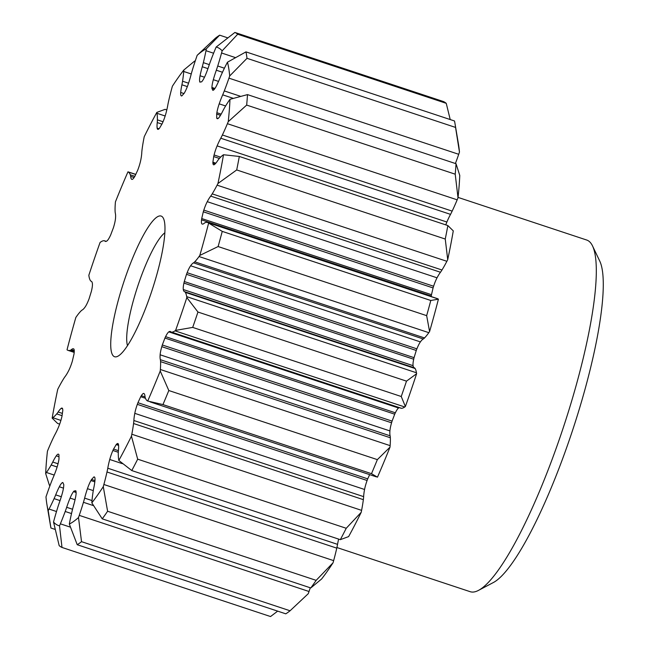 <?xml version="1.0" encoding="UTF-8"?>
<svg xmlns="http://www.w3.org/2000/svg" width="649" height="649" viewBox="0 0 649 649"><rect width="100%" height="100%" fill="white"/><g stroke="black" fill="none" stroke-linecap="round" stroke-linejoin="round"><path stroke-width="0.97" d="M216.149 47.044A251.917 50.03 108.3 0 1 222.145 50.849A118.791 23.591 108.3 0 1 221.56 52.999A72.185 14.335 108.3 0 1 217.731 65.995A31.038 6.165 108.3 0 1 216.571 69.516A31.038 6.165 108.3 0 1 216.328 70.214A26.244 5.208 108.3 0 0 215.671 72.104A26.244 5.208 108.3 0 0 213.326 79.689A13.483 2.677 108.3 0 0 211.923 87.445A8.648 1.72 108.3 0 0 211.923 88.41A215.119 42.72 108.3 0 1 212.823 90.349A8.648 1.72 108.3 0 0 213.229 90.243A13.483 2.677 108.3 0 0 216.328 86.09A26.244 5.208 108.3 0 0 219.97 77.994A31.038 6.165 108.3 0 1 221.585 74.229A72.185 14.335 108.3 0 1 226.615 63.813A118.791 23.591 108.3 0 1 227.458 62.207A251.917 50.03 108.3 0 1 229.689 75.965A118.791 23.591 108.3 0 1 228.943 78.148A72.185 14.335 108.3 0 1 224.286 90.917A31.038 6.165 108.3 0 1 222.696 94.843A26.244 5.208 108.3 0 0 219.2 103.848A13.483 2.677 108.3 0 0 219.159 103.962A13.483 2.677 108.3 0 0 216.871 112.707A8.648 1.72 108.3 0 0 216.669 114.046A215.119 42.72 108.3 0 1 216.717 118.037A8.648 1.72 108.3 0 0 216.944 118.459A13.483 2.677 108.3 0 0 217.253 118.702A13.483 2.677 108.3 0 0 219.378 117.023A26.244 5.208 108.3 0 0 222.907 110.825A31.038 6.165 108.3 0 1 224.513 107.856A72.185 14.335 108.3 0 1 229.235 100.376A118.791 23.591 108.3 0 1 229.989 99.313A251.917 50.03 108.3 0 1 228.237 121.679A118.791 23.591 108.3 0 1 227.401 123.691A72.185 14.335 108.3 0 1 222.388 134.984A31.038 6.165 108.3 0 1 220.765 138.229A26.244 5.208 108.3 0 0 217.115 145.887A13.483 2.677 108.3 0 0 215.606 149.854A13.483 2.677 108.3 0 0 214.081 154.973A8.648 1.72 108.3 0 0 213.699 156.563A215.119 42.72 108.3 0 1 212.888 162.209A8.648 1.72 108.3 0 0 212.913 163.118A13.483 2.677 108.3 0 0 213.602 164.781A13.483 2.677 108.3 0 0 214.446 164.53A26.244 5.208 108.3 0 0 217.52 160.855A31.038 6.165 108.3 0 1 218.956 158.964A72.185 14.335 108.3 0 1 222.899 155.152A118.791 23.591 108.3 0 1 223.507 154.746A251.917 50.03 108.3 0 1 217.942 183.521A118.791 23.591 108.3 0 1 217.099 185.152A72.185 14.335 108.3 0 1 212.207 193.864A31.038 6.165 108.3 0 1 210.706 196.112A26.244 5.208 108.3 0 0 207.258 201.677A13.483 2.677 108.3 0 0 204.208 208.97A13.483 2.677 108.3 0 0 203.827 210.106A8.648 1.72 108.3 0 0 203.299 211.793A215.119 42.72 108.3 0 1 201.717 218.543A8.648 1.72 108.3 0 0 201.539 219.849A13.483 2.677 108.3 0 0 202.009 223.978A26.244 5.208 108.3 0 0 202.212 224.059A26.244 5.208 108.3 0 0 204.338 223.175A31.038 6.165 108.3 0 1 205.457 222.542A72.185 14.335 108.3 0 1 207.615 222.485A72.185 14.335 108.3 0 1 208.248 222.785A118.791 23.591 108.3 0 1 208.637 223.061A251.917 50.03 108.3 0 1 199.803 255.438A118.791 23.591 108.3 0 1 199.04 256.533A72.185 14.335 108.3 0 1 194.741 261.815A31.038 6.165 108.3 0 1 193.516 262.845A26.244 5.208 108.3 0 0 190.619 265.766A13.483 2.677 108.3 0 0 187.123 272.71A8.648 1.72 108.3 0 0 186.498 274.324A215.119 42.72 108.3 0 1 184.284 281.528A8.648 1.72 108.3 0 0 183.918 283.094A13.483 2.677 108.3 0 0 183.302 289.535A26.244 5.208 108.3 0 0 184.503 291.652A26.244 5.208 108.3 0 0 184.641 291.693A31.038 6.165 108.3 0 1 185.338 292.375A72.185 14.335 108.3 0 1 186.693 296.642A118.791 23.591 108.3 0 1 186.831 297.583A251.917 50.03 108.3 0 1 181.322 314.051A251.917 50.03 108.3 0 1 175.603 330.39A118.791 23.591 108.3 0 1 174.987 330.844A72.185 14.335 108.3 0 1 171.717 332.166A31.038 6.165 108.3 0 1 171.279 332.11A31.038 6.165 108.3 0 1 170.882 331.882A26.244 5.208 108.3 0 0 170.322 331.477A26.244 5.208 108.3 0 0 168.805 331.874A13.483 2.677 108.3 0 0 165.584 336.661A8.648 1.72 108.3 0 0 164.935 338.048A215.119 42.72 108.3 0 1 162.307 344.984A8.648 1.72 108.3 0 0 161.796 346.671A13.483 2.677 108.3 0 0 160.133 354.784A26.244 5.208 108.3 0 0 160.36 359.684A31.038 6.165 108.3 0 1 160.571 361.631A72.185 14.335 108.3 0 1 160.36 369.5A118.791 23.591 108.3 0 1 160.238 371.009A251.917 50.03 108.3 0 1 147.704 401.033A118.791 23.591 108.3 0 1 147.299 400.806A72.185 14.335 108.3 0 1 145.368 398.048A31.038 6.165 108.3 0 1 145.003 396.474A26.244 5.208 108.3 0 0 143.956 393.537A13.483 2.677 108.3 0 0 143.818 393.464A13.483 2.677 108.3 0 0 141.336 395.687A8.648 1.72 108.3 0 0 140.711 396.717A215.119 42.72 108.3 0 1 137.937 402.713A8.648 1.72 108.3 0 0 137.328 404.351A13.483 2.677 108.3 0 0 136.931 405.471A13.483 2.677 108.3 0 0 134.789 413.348A26.244 5.208 108.3 0 0 133.881 420.511A31.038 6.165 108.3 0 1 133.572 423.521A72.185 14.335 108.3 0 1 131.82 434.23A118.791 23.591 108.3 0 1 131.447 436.16A251.917 50.03 108.3 0 1 118.832 460.466A118.791 23.591 108.3 0 1 118.678 459.565A72.185 14.335 108.3 0 1 118.28 453.002A31.038 6.165 108.3 0 1 118.426 450.292A26.244 5.208 108.3 0 0 118.516 444.719A13.483 2.677 108.3 0 0 117.883 443.527A13.483 2.677 108.3 0 0 116.739 444.03A8.648 1.72 108.3 0 0 116.212 444.581A215.119 42.72 108.3 0 1 113.559 449.059A8.648 1.72 108.3 0 0 112.902 450.479A13.483 2.677 108.3 0 0 111.003 455.363A13.483 2.677 108.3 0 0 109.738 459.484A26.244 5.208 108.3 0 0 107.783 468.213A31.038 6.165 108.3 0 1 106.996 471.993A72.185 14.335 108.3 0 1 103.872 484.495A118.791 23.591 108.3 0 1 103.28 486.653A251.917 50.03 108.3 0 1 91.825 502.861A118.791 23.591 108.3 0 1 91.939 501.385A72.185 14.335 108.3 0 1 93.107 491.65A31.038 6.165 108.3 0 1 93.756 488.072A26.244 5.208 108.3 0 0 94.965 480.398A13.483 2.677 108.3 0 0 94.316 476.958A13.483 2.677 108.3 0 0 94.21 476.942A8.648 1.72 108.3 0 0 94.186 476.926A8.648 1.72 108.3 0 0 93.829 476.974A215.119 42.72 108.3 0 1 91.55 479.481A8.648 1.72 108.3 0 0 90.925 480.56A13.483 2.677 108.3 0 0 87.485 488.567A13.483 2.677 108.3 0 0 87.445 488.689A26.244 5.208 108.3 0 0 84.63 498.124A31.038 6.165 108.3 0 1 83.445 502.302A72.185 14.335 108.3 0 1 79.251 515.363A118.791 23.591 108.3 0 1 78.497 517.545A251.917 50.03 108.3 0 1 69.329 524.067A118.791 23.591 108.3 0 1 69.686 522.161A72.185 14.335 108.3 0 1 72.315 510.211A31.038 6.165 108.3 0 1 73.394 506.106A26.244 5.208 108.3 0 0 75.609 497.102A13.483 2.677 108.3 0 0 75.949 491.204A8.648 1.72 108.3 0 0 75.746 490.717A215.119 42.72 108.3 0 1 74.075 491.017A8.648 1.72 108.3 0 0 73.532 491.634A13.483 2.677 108.3 0 0 70.076 498.091A26.244 5.208 108.3 0 0 67.318 505.409A26.244 5.208 108.3 0 0 66.685 507.307A31.038 6.165 108.3 0 1 66.441 508.013A31.038 6.165 108.3 0 1 65.208 511.485A72.185 14.335 108.3 0 1 60.357 523.832A118.791 23.591 108.3 0 1 59.521 525.82A251.917 50.03 108.3 0 1 53.526 522.015A118.791 23.591 108.3 0 1 54.11 519.857A72.185 14.335 108.3 0 1 57.939 506.869A31.038 6.165 108.3 0 1 59.1 503.348A31.038 6.165 108.3 0 1 59.335 502.642A26.244 5.208 108.3 0 0 60 500.76A26.244 5.208 108.3 0 0 62.345 493.175A13.483 2.677 108.3 0 0 63.748 485.42A8.648 1.72 108.3 0 0 63.748 484.454A215.119 42.72 108.3 0 1 62.839 482.515A8.648 1.72 108.3 0 0 62.442 482.621A13.483 2.677 108.3 0 0 59.343 486.774A26.244 5.208 108.3 0 0 55.7 494.871A31.038 6.165 108.3 0 1 54.086 498.627A72.185 14.335 108.3 0 1 49.048 509.051A118.791 23.591 108.3 0 1 48.213 510.658A251.917 50.03 108.3 0 1 46.971 504.825A251.917 50.03 108.3 0 1 45.982 496.899A118.791 23.591 108.3 0 1 46.728 494.708A72.185 14.335 108.3 0 1 51.376 481.939A31.038 6.165 108.3 0 1 52.967 478.021A26.244 5.208 108.3 0 0 56.471 469.016A13.483 2.677 108.3 0 0 56.504 468.894A13.483 2.677 108.3 0 0 58.799 460.157A8.648 1.72 108.3 0 0 59.002 458.811A215.119 42.72 108.3 0 1 58.954 454.827A8.648 1.72 108.3 0 0 58.726 454.405A13.483 2.677 108.3 0 0 58.418 454.162A13.483 2.677 108.3 0 0 56.293 455.841A26.244 5.208 108.3 0 0 52.756 462.031A31.038 6.165 108.3 0 1 51.157 465.009A72.185 14.335 108.3 0 1 46.436 472.488A118.791 23.591 108.3 0 1 45.673 473.551A251.917 50.03 108.3 0 1 47.434 451.185A118.791 23.591 108.3 0 1 48.261 449.173A72.185 14.335 108.3 0 1 53.283 437.88A31.038 6.165 108.3 0 1 54.905 434.635A26.244 5.208 108.3 0 0 58.556 426.977A13.483 2.677 108.3 0 0 60.065 423.01A13.483 2.677 108.3 0 0 61.59 417.891A8.648 1.72 108.3 0 0 61.971 416.301A215.119 42.72 108.3 0 1 62.783 410.655A8.648 1.72 108.3 0 0 62.758 409.746A13.483 2.677 108.3 0 0 62.069 408.083A13.483 2.677 108.3 0 0 61.225 408.335A26.244 5.208 108.3 0 0 58.142 412.01A31.038 6.165 108.3 0 1 56.714 413.9A72.185 14.335 108.3 0 1 52.764 417.705A118.791 23.591 108.3 0 1 52.163 418.118A251.917 50.03 108.3 0 1 57.729 389.343A118.791 23.591 108.3 0 1 58.564 387.704A72.185 14.335 108.3 0 1 63.464 379A31.038 6.165 108.3 0 1 64.965 376.745A26.244 5.208 108.3 0 0 68.405 371.187A13.483 2.677 108.3 0 0 71.463 363.894A13.483 2.677 108.3 0 0 71.836 362.759A8.648 1.72 108.3 0 0 72.364 361.071A215.119 42.72 108.3 0 1 73.954 354.313A8.648 1.72 108.3 0 0 74.132 353.015A13.483 2.677 108.3 0 0 73.653 348.886A26.244 5.208 108.3 0 0 73.459 348.805A26.244 5.208 108.3 0 0 71.333 349.689A31.038 6.165 108.3 0 1 70.214 350.322A72.185 14.335 108.3 0 1 68.056 350.379A72.185 14.335 108.3 0 1 67.423 350.079A118.791 23.591 108.3 0 1 67.034 349.803A251.917 50.03 108.3 0 1 75.86 317.426A118.791 23.591 108.3 0 1 76.631 316.331A72.185 14.335 108.3 0 1 80.922 311.049A31.038 6.165 108.3 0 1 82.155 310.019A26.244 5.208 108.3 0 0 85.051 307.099A13.483 2.677 108.3 0 0 88.548 300.154A8.648 1.72 108.3 0 0 89.173 298.532A215.119 42.72 108.3 0 1 91.387 291.336A8.648 1.72 108.3 0 0 91.744 289.762A13.483 2.677 108.3 0 0 92.369 283.329A26.244 5.208 108.3 0 0 91.168 281.212A26.244 5.208 108.3 0 0 91.03 281.171A31.038 6.165 108.3 0 1 90.333 280.482A72.185 14.335 108.3 0 1 88.978 276.223A118.791 23.591 108.3 0 1 88.832 275.281A251.917 50.03 108.3 0 1 94.348 258.813A251.917 50.03 108.3 0 1 100.068 242.475A118.791 23.591 108.3 0 1 100.684 242.02A72.185 14.335 108.3 0 1 103.954 240.69A31.038 6.165 108.3 0 1 104.384 240.755A31.038 6.165 108.3 0 1 104.789 240.982A26.244 5.208 108.3 0 0 105.349 241.387A26.244 5.208 108.3 0 0 106.866 240.99A13.483 2.677 108.3 0 0 110.087 236.204A8.648 1.72 108.3 0 0 110.736 234.816A215.119 42.72 108.3 0 1 113.364 227.88A8.648 1.72 108.3 0 0 113.875 226.193A13.483 2.677 108.3 0 0 115.53 218.08A26.244 5.208 108.3 0 0 115.311 213.172A31.038 6.165 108.3 0 1 115.1 211.233A72.185 14.335 108.3 0 1 115.311 203.356A118.791 23.591 108.3 0 1 115.433 201.855A251.917 50.03 108.3 0 1 127.967 171.831A118.791 23.591 108.3 0 1 128.372 172.058A72.185 14.335 108.3 0 1 130.303 174.816A31.038 6.165 108.3 0 1 130.668 176.39A26.244 5.208 108.3 0 0 131.715 179.327A13.483 2.677 108.3 0 0 131.852 179.4A13.483 2.677 108.3 0 0 134.335 177.169A8.648 1.72 108.3 0 0 134.96 176.147A215.119 42.72 108.3 0 1 137.734 170.152A8.648 1.72 108.3 0 0 138.342 168.513A13.483 2.677 108.3 0 0 138.74 167.385A13.483 2.677 108.3 0 0 140.882 159.516A26.244 5.208 108.3 0 0 141.79 152.353A31.038 6.165 108.3 0 1 142.09 149.343A72.185 14.335 108.3 0 1 143.843 138.635A118.791 23.591 108.3 0 1 144.224 136.704A251.917 50.03 108.3 0 1 156.831 112.399A118.791 23.591 108.3 0 1 156.993 113.291A72.185 14.335 108.3 0 1 157.391 119.862A31.038 6.165 108.3 0 1 157.245 122.572A26.244 5.208 108.3 0 0 157.155 128.145A13.483 2.677 108.3 0 0 157.788 129.338A13.483 2.677 108.3 0 0 158.932 128.835A8.648 1.72 108.3 0 0 159.459 128.275A215.119 42.72 108.3 0 1 162.112 123.805A8.648 1.72 108.3 0 0 162.761 122.377A13.483 2.677 108.3 0 0 164.659 117.501A13.483 2.677 108.3 0 0 165.925 113.38A26.244 5.208 108.3 0 0 167.888 104.643A31.038 6.165 108.3 0 1 168.667 100.863A72.185 14.335 108.3 0 1 171.798 88.369A118.791 23.591 108.3 0 1 172.391 86.212A251.917 50.03 108.3 0 1 183.837 70.003A118.791 23.591 108.3 0 1 183.732 71.479A72.185 14.335 108.3 0 1 182.556 81.214A31.038 6.165 108.3 0 1 181.915 84.792A26.244 5.208 108.3 0 0 180.706 92.466A13.483 2.677 108.3 0 0 181.355 95.898A13.483 2.677 108.3 0 0 181.46 95.922A8.648 1.72 108.3 0 1 181.46 95.922A8.648 1.72 108.3 0 0 181.842 95.89A215.119 42.72 108.3 0 1 184.121 93.375A8.648 1.72 108.3 0 0 184.746 92.304A13.483 2.677 108.3 0 0 188.186 84.289A13.483 2.677 108.3 0 0 188.226 84.175A26.244 5.208 108.3 0 0 191.041 74.74A31.038 6.165 108.3 0 1 192.226 70.554A72.185 14.335 108.3 0 1 196.42 57.501A118.791 23.591 108.3 0 1 197.174 55.311A251.917 50.03 108.3 0 1 206.341 48.797A118.791 23.591 108.3 0 1 205.984 50.703A72.185 14.335 108.3 0 1 203.348 62.653A31.038 6.165 108.3 0 1 202.277 66.758A26.244 5.208 108.3 0 0 200.062 75.763A13.483 2.677 108.3 0 0 199.722 81.66A8.648 1.72 108.3 0 0 199.916 82.147A215.119 42.72 108.3 0 1 201.596 81.847A8.648 1.72 108.3 0 0 202.131 81.23A13.483 2.677 108.3 0 0 205.595 74.773A26.244 5.208 108.3 0 0 208.353 67.455A26.244 5.208 108.3 0 0 208.986 65.557A31.038 6.165 108.3 0 1 209.229 64.851A31.038 6.165 108.3 0 1 210.463 61.379A72.185 14.335 108.3 0 1 215.314 49.032A118.791 23.591 108.3 0 1 216.149 47.044L234.897 32.45A271.671 53.956 -71.7 0 1 237.704 34.235L222.145 50.849M125.046 278.307A74.091 14.716 108.3 0 1 163.483 218.494A74.091 14.716 108.3 0 1 150.625 294.557A74.091 14.716 108.3 0 1 117.842 356.244A74.091 14.716 108.3 0 1 125.046 278.307M199.803 255.438L218.113 246.547A271.671 53.956 -71.7 0 0 222.25 231.385L208.637 223.061M217.942 183.521L236.707 169.941A271.671 53.956 -71.7 0 0 239.319 156.466L223.507 154.746M228.237 121.679L246.669 105.081A271.671 53.956 -71.7 0 0 247.488 94.608L229.989 99.313M229.689 75.965L247.009 58.321A271.671 53.956 -71.7 0 0 245.971 51.879L227.458 62.207M206.341 48.797L219.662 35.176A271.671 53.956 -71.7 0 0 215.371 38.226L197.174 55.311M183.837 70.003L194.651 61.055L195.171 61.225M156.831 112.399L165.114 109.34L166.809 109.9M127.967 171.831L135.779 174.362M59.667 424.121L57.583 423.432L52.163 418.118M50.03 485.493L49.405 485.282L45.673 473.551M46.971 504.825L50.46 525.471A271.671 53.956 -71.7 0 0 50.93 528.018L48.213 510.658M53.526 522.015L59.189 545.663A271.671 53.956 -71.7 0 0 61.996 547.448L59.521 525.82M69.329 524.067L77.231 544.722A271.671 53.956 -71.7 0 0 81.523 541.672L78.497 517.545M91.825 502.861L102.242 518.843A271.671 53.956 -71.7 0 0 107.604 511.25L103.28 486.653M118.832 460.466L131.779 470.557A271.671 53.956 -71.7 0 0 137.685 459.176L131.447 436.16M147.704 401.033L162.948 404.587A271.671 53.956 -71.7 0 0 168.813 390.528L160.238 371.009M207.615 222.485L437.385 298.621A72.185 14.335 108.3 0 1 438.018 298.921A118.791 23.591 108.3 0 1 438.408 299.197L430.79 300.487A271.671 53.956 108.3 0 1 426.661 315.649L429.581 331.574A118.791 23.591 108.3 0 1 428.811 332.669A72.185 14.335 108.3 0 1 424.519 337.951A31.038 6.165 108.3 0 1 423.286 338.981L193.516 262.845M438.408 299.197A251.917 50.03 108.3 0 1 429.581 331.574M447.713 259.657A251.917 50.03 108.3 0 0 453.278 230.882L447.859 225.568A271.671 53.956 108.3 0 1 445.255 239.043L447.713 259.657A118.791 23.591 108.3 0 1 446.877 261.296A72.185 14.335 108.3 0 1 441.977 270A31.038 6.165 108.3 0 1 440.476 272.256L210.706 196.112M458.007 197.815A251.917 50.03 108.3 0 0 459.768 175.449L456.036 163.718A271.671 53.956 108.3 0 1 455.217 174.192L458.007 197.815A118.791 23.591 108.3 0 1 457.18 199.827A72.185 14.335 108.3 0 1 452.158 211.12A31.038 6.165 108.3 0 1 450.536 214.365L220.765 138.229M245.971 51.879L454.511 120.982A271.671 53.956 108.3 0 1 454.99 123.529A271.671 53.956 108.3 0 1 455.557 127.423L459.46 152.101A118.791 23.591 108.3 0 1 458.713 154.292A72.185 14.335 108.3 0 1 455.411 163.507M454.99 123.529L458.47 144.175A251.917 50.03 108.3 0 1 459.46 152.101M234.897 32.45L443.445 101.552A271.671 53.956 108.3 0 1 446.252 103.337L450.211 119.554M277.675 611.139L270.544 616.55L61.996 547.448M310.271 587.775A72.185 14.335 108.3 0 1 309.021 591.499A118.791 23.591 108.3 0 1 308.267 593.689L290.071 610.774A271.671 53.956 108.3 0 1 285.779 613.824L77.231 544.722M316.152 580.352A271.671 53.956 108.3 0 1 310.79 587.945L321.604 578.997A251.917 50.03 108.3 0 0 333.051 562.788L316.152 580.352L107.604 511.25M346.233 528.278A271.671 53.956 108.3 0 1 340.327 539.66L348.61 536.601A251.917 50.03 108.3 0 0 361.217 512.296L346.233 528.278L137.685 459.176M377.361 459.63A271.671 53.956 108.3 0 1 371.496 473.689L377.475 477.169A251.917 50.03 108.3 0 0 390.008 447.145L377.361 459.63L168.813 390.528M184.641 291.693L414.411 367.829A31.038 6.165 108.3 0 1 415.109 368.518A72.185 14.335 108.3 0 1 416.463 372.777A118.791 23.591 108.3 0 1 416.609 373.719A251.917 50.03 108.3 0 1 411.093 390.187A251.917 50.03 108.3 0 1 405.374 406.525A118.791 23.591 108.3 0 1 404.757 406.98A72.185 14.335 108.3 0 1 401.488 408.31A31.038 6.165 108.3 0 1 401.058 408.245L171.279 332.11M390.008 447.145A118.791 23.591 108.3 0 0 390.13 445.644A72.185 14.335 108.3 0 0 390.341 437.767A31.038 6.165 108.3 0 0 390.13 435.828A26.244 5.208 108.3 0 1 389.911 430.92A13.483 2.677 108.3 0 1 391.566 422.807A8.648 1.72 108.3 0 1 392.077 421.12A215.119 42.72 108.3 0 0 394.706 414.184A8.648 1.72 108.3 0 1 395.355 412.796A13.483 2.677 108.3 0 1 398.575 408.01A26.244 5.208 108.3 0 1 399.265 407.653M369.662 474.638A215.119 42.72 108.3 0 1 367.707 478.848L137.937 402.713M361.217 512.296A118.791 23.591 108.3 0 0 361.598 510.365A72.185 14.335 108.3 0 0 363.351 499.657A31.038 6.165 108.3 0 0 363.651 496.647A26.244 5.208 108.3 0 1 364.56 489.484A13.483 2.677 108.3 0 1 366.701 481.615A13.483 2.677 108.3 0 1 367.099 480.487A8.648 1.72 108.3 0 1 367.707 478.848M333.051 562.788A118.791 23.591 108.3 0 0 333.643 560.631A72.185 14.335 108.3 0 0 336.774 548.137A31.038 6.165 108.3 0 0 337.553 544.357A26.244 5.208 108.3 0 1 338.632 539.1M445.774 224.879A13.483 2.677 108.3 0 1 446.885 222.023A26.244 5.208 108.3 0 1 450.536 214.365M431.244 296.593A13.483 2.677 108.3 0 1 431.309 295.985A8.648 1.72 108.3 0 1 431.488 294.687A215.119 42.72 108.3 0 0 433.078 287.929A8.648 1.72 108.3 0 1 433.605 286.241A13.483 2.677 108.3 0 1 433.978 285.106A13.483 2.677 108.3 0 1 437.037 277.813A26.244 5.208 108.3 0 1 440.476 272.256M414.151 367.74A26.244 5.208 108.3 0 1 413.072 365.671A13.483 2.677 108.3 0 1 413.697 359.238A8.648 1.72 108.3 0 1 414.054 357.664A215.119 42.72 108.3 0 0 416.269 350.468A8.648 1.72 108.3 0 1 416.893 348.846A13.483 2.677 108.3 0 1 420.39 341.901A26.244 5.208 108.3 0 1 423.286 338.981M175.603 330.39L192.696 327.404A271.671 53.956 -71.7 0 0 195.349 319.73A271.671 53.956 -71.7 0 0 197.953 312.039L186.831 297.583M416.609 373.719L406.501 381.141A271.671 53.956 108.3 0 1 403.889 388.832A271.671 53.956 108.3 0 1 401.244 396.507L405.374 406.525M458.056 197.401L586.712 240.033A185.233 36.782 108.3 0 1 592.578 246.028A185.233 36.782 108.3 0 1 560.42 436.169A185.233 36.782 108.3 0 1 478.467 590.395A185.233 36.782 108.3 0 1 470.184 591.693L336.904 547.529M592.578 246.028L599.79 261.158A172.885 34.332 108.3 0 1 569.781 438.627A172.885 34.332 108.3 0 1 493.289 582.567L478.467 590.395M127.48 345.617A61.744 12.258 108.3 0 1 138.667 283.467A61.744 12.258 108.3 0 1 164.87 232.772M426.661 315.649L218.113 246.547M430.79 300.487L222.25 231.385M445.255 239.043L236.707 169.941M447.859 225.568L239.319 156.466M455.217 174.192L246.669 105.081M456.036 163.718L247.488 94.608M455.557 127.423L247.009 58.321M446.252 103.337L237.704 34.235M227.767 37.861L219.662 35.176M55.23 529.446L50.93 528.018M290.071 610.774L81.523 541.672M310.79 587.945L102.242 518.843M340.327 539.66L131.779 470.557M371.496 473.689L162.948 404.587M406.501 381.141L197.953 312.039M401.244 396.507L192.696 327.404M413.697 359.238L183.918 283.094M414.054 357.664L184.284 281.528M416.269 350.468L186.498 274.324M416.893 348.846L187.123 272.71M431.309 295.985L201.539 219.849M431.488 294.687L201.717 218.543M433.078 287.929L203.299 211.793M433.605 286.241L203.827 210.106M215.192 163.873L212.913 163.118M215.825 163.183L212.888 162.209M219.394 158.453L213.699 156.563M220.619 157.139L214.081 154.973M217.65 118.694L216.944 118.459M218.056 118.483L216.717 118.037M220.482 115.311L216.669 114.046M221.179 114.135L216.871 112.707M233.072 98.283L222.696 94.843M214.381 89.221L211.923 88.41M214.957 88.451L211.923 87.445M200.687 81.985L199.722 81.66M207.948 68.632L202.277 66.758M187.35 86.593L181.915 84.792M161.925 124.121L157.245 122.572M134.1 177.526L130.668 176.39M106.038 241.396L104.789 240.982M74.254 350.655L71.333 349.689M62.377 413.405L58.142 412.01M58.029 463.784L52.756 462.031M61.306 496.728L55.7 494.871M62.961 482.791L62.442 482.621M72.558 509.254L66.685 507.307M76.12 492.486L73.532 491.634M76.055 491.666L74.075 491.017M92.004 500.566L84.63 498.124M94.941 480.609L91.55 479.481M94.819 481.85L90.925 480.56M94.657 477.25L93.829 476.974M337.553 544.357L107.783 468.213M118.394 450.666L113.559 449.059M118.296 452.272L112.902 450.479M118.589 445.376L116.212 444.581M118.499 444.614L116.739 444.03M363.651 496.647L133.881 420.511M367.099 480.487L137.328 404.351M145.457 398.283L140.711 396.717M145.076 396.928L141.336 395.687M390.13 435.828L160.36 359.684M391.566 422.807L161.796 346.671M392.077 421.12L162.307 344.984M394.706 414.184L164.935 338.048M395.355 412.796L165.584 336.661M222.485 72.258L216.328 70.214M416.463 372.777L186.693 296.642M428.811 332.669L199.04 256.533M438.018 298.921L208.248 222.785M446.877 261.296L217.099 185.152M457.18 199.827L227.401 123.691M458.713 154.292L228.943 78.148M235.327 57.566L221.56 52.999M213.602 53.226L205.984 50.703M191.252 73.97L183.732 71.479M165.154 116.001L156.993 113.291M135.714 174.492L128.372 172.058M60.901 420.406L52.764 417.705M54.208 475.06L46.436 472.488M56.504 511.526L49.048 509.051M70.408 527.158L60.357 523.832M309.021 591.499L79.251 515.363M333.643 560.631L103.872 484.495M361.598 510.365L131.82 434.23M390.13 445.644L160.36 369.5M404.757 406.98L174.987 330.844M415.109 368.518L185.338 292.375M413.072 365.671L183.302 289.535M420.39 341.901L190.619 265.766M424.519 337.951L194.741 261.815M202.415 224.108L202.009 223.978M437.037 277.813L207.258 201.677M441.977 270L212.207 193.864M446.885 222.023L217.115 145.887M452.158 211.12L222.388 134.984M225.617 105.974L219.2 103.848M240.227 96.198L224.286 90.917M218.543 81.417L213.326 79.689M224.408 68.21L217.731 65.995M204.492 77.231L200.062 75.763M209.303 64.624L203.348 62.653M183.967 93.545L180.706 92.466M188.559 83.202L182.556 81.214M159.013 128.762L157.155 128.145M163.045 121.736L157.391 119.862M134.862 176.325L130.303 174.816M74.246 351.661L70.214 350.322M62.061 415.676L56.714 413.9M62.596 408.789L61.225 408.335M57.128 466.988L51.157 465.009M58.962 456.726L56.293 455.841M60.049 500.606L54.086 498.627M63.464 488.137L59.343 486.774M71.52 513.57L65.208 511.485M75.049 499.738L70.076 498.091M93.424 505.612L83.445 502.302M93.278 490.62L87.445 488.689M336.774 548.137L106.996 471.993M122.361 463.67L109.738 459.484M363.351 499.657L133.572 423.521M364.56 489.484L134.789 413.348M390.341 437.767L160.571 361.631M389.911 430.92L160.133 354.784M398.575 408.01L168.805 331.874M401.488 408.31L171.717 332.166M376.388 476.869L150.089 401.885M106.176 241.347L104.384 240.755M74.197 352.407L68.056 350.379"/></g></svg>
